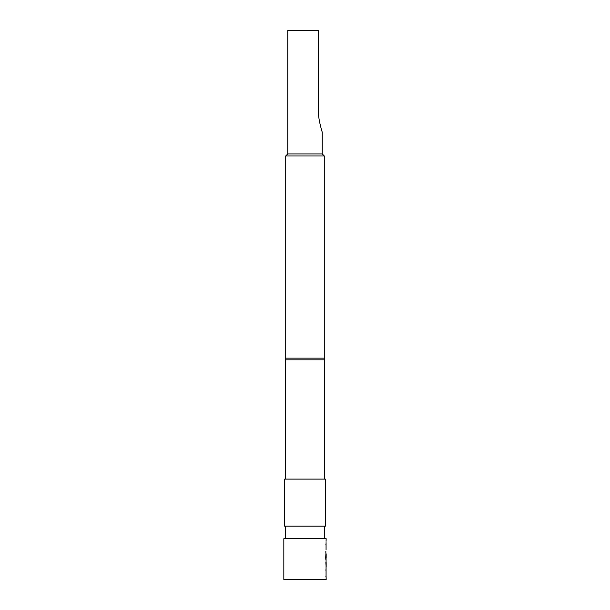 <?xml version="1.0" encoding="UTF-8"?>
<svg xmlns="http://www.w3.org/2000/svg" width="610" height="610" viewBox="0 0 610 610"><rect width="100%" height="100%" fill="white"/><g stroke="black" fill="none" stroke-linecap="round" stroke-linejoin="round"><path stroke-width="0.91" d="M325.389 526.171L284.611 526.171L284.611 479.109L325.389 479.109L325.389 526.171M324.604 538.714L324.604 526.171M285.396 538.714L285.396 526.171M324.604 479.109L324.604 359.9L285.396 359.9L285.396 479.109M285.396 359.9L285.709 358.123L324.291 358.123L324.604 359.9M324.291 358.123L324.291 155.985L285.709 155.985L285.709 358.123M285.709 155.985L287.745 153.949L322.255 153.949L324.291 155.985M322.255 153.949L322.255 132.218C321.5 129.991 318.054 118.233 318.313 110.128L318.313 30.5L287.745 30.5L287.745 153.949M326.068 541.322L326.175 538.714L283.825 538.714L283.825 579.5L326.175 579.5L326.068 575.581L325.839 576.9M326.068 575.581L326.068 558.303M325.839 569.824L326.068 571.143M325.641 558.303L325.938 553.003L325.839 559.766M325.954 558.303L326.175 553.872L326.159 557.7M326.068 553.926L326.068 557.7M325.839 552.698L325.839 551.204M326.068 549.884L326.068 542.641M325.839 544.135L326.068 545.447M326.159 562.58L326.159 567.018L325.847 562.58M325.862 559.705L325.862 558.303"/></g></svg>
